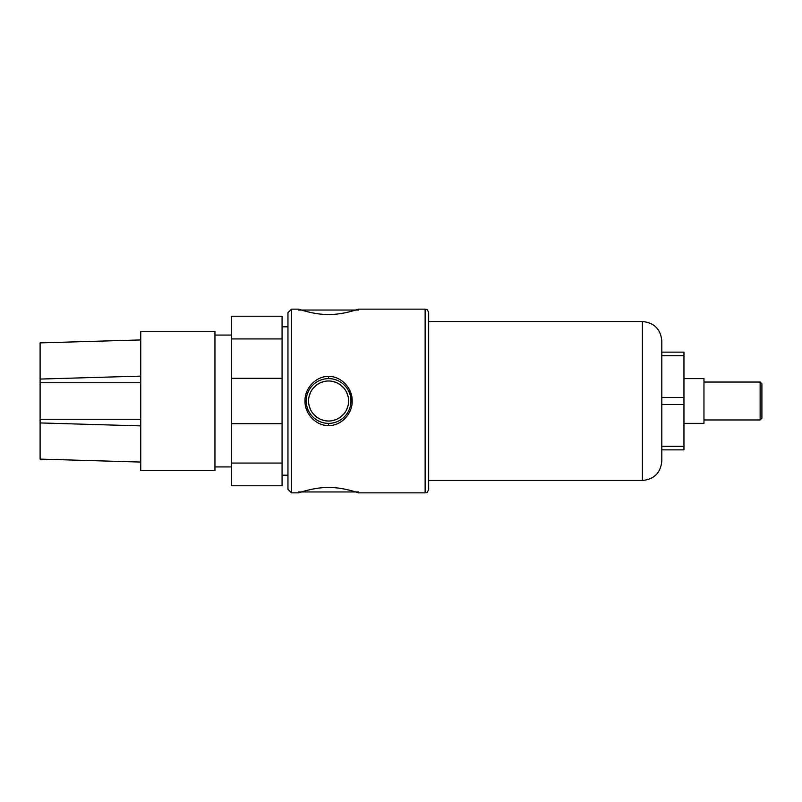 <?xml version="1.0" encoding="UTF-8"?>
<svg xmlns="http://www.w3.org/2000/svg" width="802" height="802" viewBox="0 0 802 802"><rect width="100%" height="100%" fill="white"/><g stroke="black" fill="none" stroke-linecap="round" stroke-linejoin="round"><path stroke-width="1.2" d="M760.136 419.957L761.9 418.193L761.9 383.807L760.136 382.043L760.136 419.957L703.966 419.957M683.956 423.376L703.966 423.376L703.966 378.624L683.956 378.624M683.956 404.529L683.956 449.862L661.81 449.862L661.81 461.05L661.81 355.667L683.956 355.667L683.956 404.529L661.81 404.529M661.81 401L661.81 340.95L661.81 352.138L683.956 352.138L683.956 355.667M642.382 321.522L642.382 480.478L428.669 480.478L428.669 321.522L642.382 321.522C654.181 322.675 660.658 329.151 661.81 340.95M328.589 378.624A22.376 22.376 0 0 0 306.214 401A22.376 22.376 0 0 0 328.589 423.376A22.376 22.376 0 0 0 350.955 401A22.376 22.376 0 0 0 328.589 378.624L328.589 376.509C316.84 375.797 304.459 387.867 305.031 401C304.459 387.847 316.86 375.797 328.589 376.509C340.329 375.797 352.71 387.867 352.138 401L349.692 390.143M291.497 309.161L287.958 312.69L287.958 489.31L291.497 492.839L291.497 309.151L298.915 309.151M346.885 385.582L343.547 382.083M328.589 314.494C313.061 314.785 296.399 308.269 299.056 309.211C299.888 309.632 315.216 314.805 328.589 314.494C344.108 314.785 360.77 308.279 358.113 309.211C357.281 309.632 341.963 314.805 328.589 314.494M306.264 408.799L307.527 411.957M311.998 418.383L314.434 420.579M350.955 401L352.138 401C352.71 414.153 340.309 426.203 328.589 425.491C316.84 426.203 304.459 414.133 305.031 401L306.214 401M341.742 421.311L344.89 418.674M347.507 415.586L349.702 411.847M328.589 487.506C313.061 487.215 296.399 493.731 299.056 492.789C299.888 492.368 315.216 487.195 328.589 487.506C344.108 487.215 360.77 493.721 358.113 492.789C357.281 492.368 341.963 487.195 328.589 487.506M282.073 475.185L287.958 475.185L287.958 326.815L282.073 326.815M282.073 463.065L282.073 485.781L231.437 485.781L231.437 463.065L282.073 463.065L282.073 316.219L231.437 316.219L231.437 338.935L282.073 338.935M231.437 338.935L231.437 378.283L282.073 378.283M231.437 378.283L231.437 423.717L282.073 423.717M231.437 423.717L231.437 463.065M214.956 401L214.956 331.527L140.751 331.527L140.751 470.473L214.956 470.473L214.956 401M40.1 459.105L140.761 462.062L40.1 459.105L40.1 422.935L140.761 425.892M40.1 342.895L140.761 339.938L40.1 342.895L40.1 382.744L140.751 382.744M140.761 376.108L40.1 379.065M40.1 422.935L40.1 419.256L140.751 419.256M40.1 419.256L40.1 382.744M324.359 420.569L320.178 419.165M319.838 419.005L316.449 416.92M316.319 416.819L313.051 413.621M312.399 412.779L311.707 411.767M310.585 409.752L309.061 405.441M309.071 396.559L310.585 392.248M311.878 389.983L312.209 389.481M313.061 388.368L316.329 385.171M316.489 385.05L319.848 382.985M320.188 382.825L324.359 381.431M332.81 381.431L336.99 382.835M337.341 382.995L340.72 385.08M340.85 385.181L344.118 388.379M344.75 389.201L345.492 390.283M346.594 392.248L348.108 396.559M348.098 405.441L346.584 409.752M344.118 413.632L340.84 416.829M340.68 416.95L337.321 419.015M336.98 419.175L332.81 420.569M358.614 491.957L298.555 491.957M298.555 310.043L358.614 310.043M328.589 421.02A20.02 20.02 0 0 0 348.599 401A20.02 20.02 0 0 0 328.589 380.98A20.02 20.02 0 0 0 308.57 401A20.02 20.02 0 0 0 328.589 421.02M683.956 397.471L661.81 397.471M683.956 446.333L661.81 446.333M425.14 401L425.14 309.151C426.062 309.813 426.875 307.767 428.669 312.69L428.669 489.31C426.875 494.232 426.062 492.187 425.14 492.849L425.14 401M328.589 425.491L328.589 423.376M703.966 382.043L760.136 382.043M642.382 480.478C654.181 479.325 660.658 472.849 661.81 461.05M358.253 309.151L425.14 309.151M291.497 492.849L298.915 492.849M358.253 492.849L425.14 492.849M214.956 335.066L231.437 335.066M214.956 466.934L231.437 466.934"/></g></svg>
